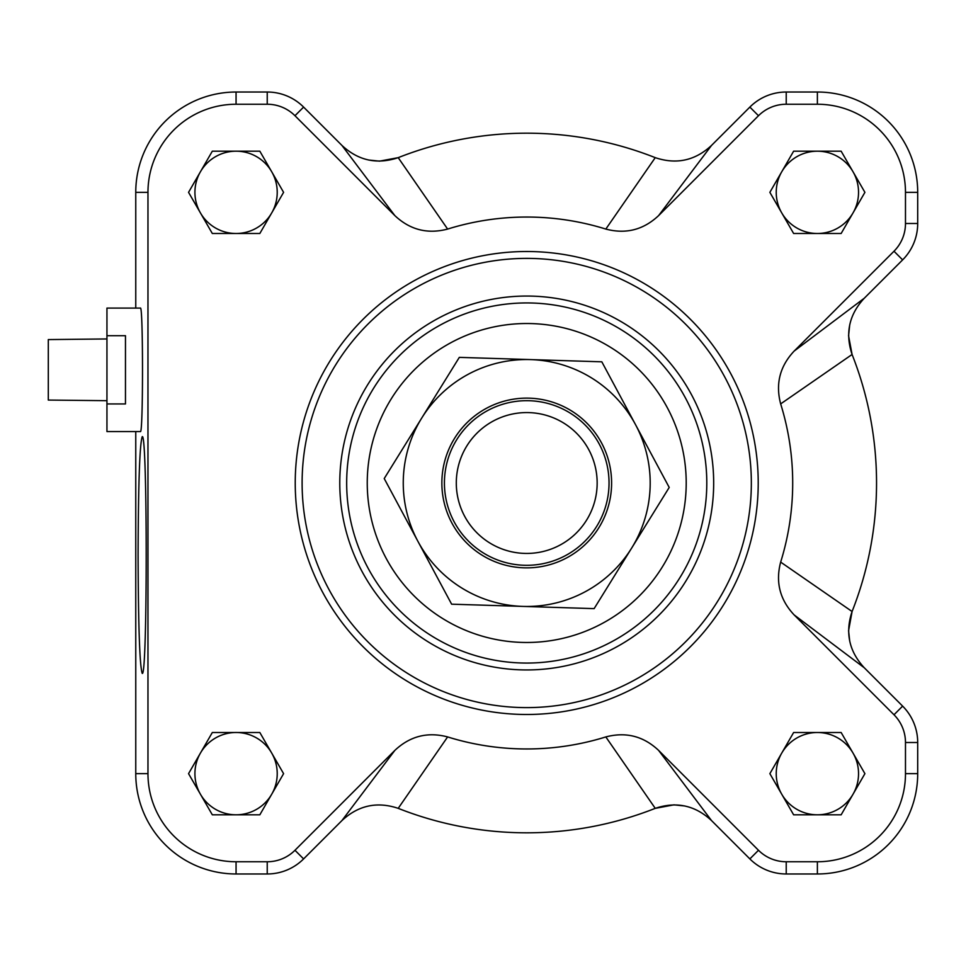 <?xml version="1.0" encoding="UTF-8"?>
<svg xmlns="http://www.w3.org/2000/svg" width="966" height="966" viewBox="0 0 966 966"><rect width="100%" height="100%" fill="white"/><g stroke="black" fill="none" stroke-linecap="round" stroke-linejoin="round"><path stroke-width="1.45" d="M106.948 338.957L48.3 339.585L48.3 400.069L106.948 400.685M106.948 403.945L106.948 308.094L140.42 308.094C143.197 305.111 143.197 434.543 140.42 431.56L106.948 431.56L106.948 403.945L125.471 403.945L125.471 335.697L106.948 335.697M605.827 229.075L655.25 157.651C676.357 164.727 695.109 160.658 711.507 145.443C695.109 160.658 676.357 164.727 655.25 157.651A349.813 349.813 0 0 0 398.209 157.651C377.102 164.727 358.35 160.658 341.952 145.443L394.828 215.587C409.97 229.848 427.576 234.34 447.62 229.075A265.964 265.964 0 0 1 605.827 229.075C625.859 234.352 643.465 229.86 658.631 215.587L758.491 115.727A39.232 39.232 0 0 1 786.227 104.243L817.381 104.243A88.099 88.099 0 0 1 905.48 192.343L905.48 223.496A39.232 39.232 0 0 1 893.997 251.232L794.137 351.093C779.876 366.247 775.384 383.852 780.661 403.897A265.964 265.964 0 0 1 780.661 562.103C775.384 582.136 779.876 599.741 794.137 614.907L893.997 714.768A39.232 39.232 0 0 1 905.48 742.504L905.48 773.657A88.099 88.099 0 0 1 817.381 861.757L786.227 861.757A39.232 39.232 0 0 1 758.491 850.273L658.631 750.413C643.477 736.152 625.883 731.66 605.827 736.925A265.964 265.964 0 0 1 447.62 736.925C427.588 731.648 409.995 736.14 394.828 750.413L294.968 850.273A39.232 39.232 0 0 1 267.232 861.757L236.066 861.757A88.099 88.099 0 0 1 147.967 773.657L147.967 192.343A88.099 88.099 0 0 1 236.066 104.243L267.232 104.243A39.232 39.232 0 0 1 294.968 115.727L394.828 215.587M794.137 614.907L864.28 667.772C849.066 651.374 844.996 632.633 852.084 611.514A349.813 349.813 0 0 0 852.084 354.486C844.996 333.379 849.066 314.626 864.28 298.228L794.137 351.093M394.828 750.413L341.952 820.557C358.35 805.342 377.102 801.273 398.209 808.349A349.813 349.813 0 0 0 655.25 808.349C676.357 801.273 695.109 805.342 711.507 820.557L658.631 750.413M341.952 820.557L303.602 858.907A51.44 51.44 0 0 1 267.232 873.976L236.066 873.976A100.319 100.319 0 0 1 135.759 773.657L135.759 431.56M864.28 667.772L902.63 706.122A51.44 51.44 0 0 1 917.7 742.504L917.7 773.657A100.319 100.319 0 0 1 817.381 873.976L786.227 873.976A51.44 51.44 0 0 1 749.857 858.907L711.507 820.557M658.631 215.587L711.507 145.443L749.857 107.093A51.44 51.44 0 0 1 786.227 92.024L817.381 92.024A100.319 100.319 0 0 1 917.7 192.343L917.7 223.496A51.44 51.44 0 0 1 902.63 259.878L864.28 298.228M135.759 308.094L135.759 192.343A100.319 100.319 0 0 1 236.066 92.024L267.232 92.024A51.44 51.44 0 0 1 303.602 107.093L341.952 145.443M793.629 233.494L769.866 192.343L793.629 151.191L841.144 151.191L864.908 192.343L841.144 233.494L793.629 233.494M259.83 732.506L283.593 773.657L259.83 814.809L212.315 814.809L188.551 773.657L212.315 732.506L259.83 732.506M259.83 151.191L283.593 192.343L259.83 233.494L212.315 233.494L188.551 192.343L212.315 151.191L259.83 151.191M769.866 773.657L793.629 732.506L841.144 732.506L864.908 773.657L841.144 814.809L793.629 814.809L769.866 773.657M295.234 483A231.502 231.502 0 0 1 642.475 282.519A231.502 231.502 0 0 1 642.475 683.481A231.502 231.502 0 0 1 295.234 483A231.502 231.502 0 0 1 642.475 282.519A231.502 231.502 0 0 1 642.475 683.481A231.502 231.502 0 0 1 295.234 483M346.673 483A180.05 180.05 0 0 1 616.755 327.063A180.05 180.05 0 0 1 616.755 638.937A180.05 180.05 0 0 1 346.673 483A180.05 180.05 0 0 1 616.755 327.063A180.05 180.05 0 0 1 616.755 638.937A180.05 180.05 0 0 1 346.673 483A180.05 180.05 0 0 1 616.755 327.063A180.05 180.05 0 0 1 616.755 638.937A180.05 180.05 0 0 1 346.673 483M849.718 324.83L848.571 335.806L852.084 354.486L780.661 403.897M368.565 160.006L379.529 161.153L398.209 157.651L447.62 229.075M684.894 805.994L673.93 804.847L655.25 808.349L605.827 736.925M780.661 562.103L852.084 611.514L848.571 630.713L849.73 641.17M138.09 555.015C138.343 483.29 139.72 443.853 142.219 436.704C147.532 430.981 147.532 679.062 142.219 673.338C139.72 666.19 138.343 626.753 138.09 555.015M781.748 753.082A41.152 41.152 0 0 1 853.026 753.082A41.152 41.152 0 0 1 817.381 814.809A41.152 41.152 0 0 1 781.748 753.082A41.152 41.152 0 0 0 817.381 814.809M271.712 171.767A41.152 41.152 0 0 1 236.066 233.494A41.152 41.152 0 0 1 200.433 171.767A41.152 41.152 0 0 1 277.23 192.343A41.152 41.152 0 0 1 271.712 212.918M271.712 753.082A41.152 41.152 0 0 1 236.066 814.809A41.152 41.152 0 0 1 200.433 753.082A41.152 41.152 0 0 1 277.23 773.657A41.152 41.152 0 0 1 271.712 794.233M817.381 233.494A41.152 41.152 0 0 1 781.748 171.767A41.152 41.152 0 0 1 853.026 171.767A41.152 41.152 0 0 1 817.381 233.494A41.152 41.152 0 0 1 781.748 171.767M853.026 753.082A41.152 41.152 0 0 1 853.026 794.233M236.066 233.494A41.152 41.152 0 0 1 200.433 171.767M236.066 814.809A41.152 41.152 0 0 1 200.433 753.082M853.026 171.767A41.152 41.152 0 0 1 853.026 212.918M398.209 808.349L447.62 736.925M527.219 553.433A70.433 70.433 0 0 1 465.491 448.212A70.433 70.433 0 0 1 587.473 447.355A70.433 70.433 0 0 1 527.219 553.433M527.303 565.303A82.315 82.315 0 0 0 597.725 441.341A82.315 82.315 0 0 0 455.155 442.343A82.315 82.315 0 0 0 527.303 565.303M611.563 485.644A84.887 84.887 0 0 1 482.022 555.148A84.887 84.887 0 0 1 486.598 408.207A84.887 84.887 0 0 1 611.563 485.644M669.221 487.444L631.679 548.036A123.467 123.467 0 0 0 635.519 424.629L669.221 487.444M594.126 608.628L522.884 606.407A123.467 123.467 0 0 0 631.679 548.036L594.126 608.628M522.884 606.407L451.629 604.185L417.928 541.371A123.467 123.467 0 0 0 522.884 606.407M417.928 541.371L384.226 478.556L421.78 417.964A123.467 123.467 0 0 0 417.928 541.371M421.78 417.964L459.321 357.372L530.576 359.594A123.467 123.467 0 0 0 421.78 417.964M530.576 359.594L601.818 361.815L635.519 424.629A123.467 123.467 0 0 0 530.576 359.594M135.759 773.657L147.967 773.657M236.066 873.976L236.066 861.757M267.232 873.976L267.232 861.757M303.602 858.907L294.968 850.273M749.857 858.907L758.491 850.273M786.227 873.976L786.227 861.757M817.381 873.976L817.381 861.757M917.7 773.657L905.48 773.657M917.7 742.504L905.48 742.504M902.63 706.122L893.997 714.768M902.63 259.878L893.997 251.232M917.7 223.496L905.48 223.496M917.7 192.343L905.48 192.343M817.381 92.024L817.381 104.243M786.227 92.024L786.227 104.243M749.857 107.093L758.491 115.727M303.602 107.093L294.968 115.727M267.232 92.024L267.232 104.243M236.066 92.024L236.066 104.243M135.759 192.343L147.967 192.343M302.116 483A224.607 224.607 0 0 1 639.033 288.484A224.607 224.607 0 0 1 639.033 677.516A224.607 224.607 0 0 1 302.116 483M339.778 483A186.945 186.945 0 0 1 620.196 321.098A186.945 186.945 0 0 1 620.196 644.902A186.945 186.945 0 0 1 339.778 483M367.249 483A159.475 159.475 0 0 1 606.467 344.886A159.475 159.475 0 0 1 606.467 621.114A159.475 159.475 0 0 1 367.249 483"/></g></svg>
